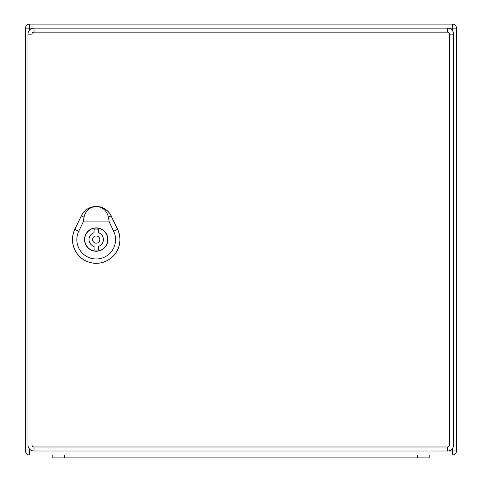 <?xml version="1.0" encoding="UTF-8"?>
<svg xmlns="http://www.w3.org/2000/svg" width="482" height="482" viewBox="0 0 482 482"><rect width="100%" height="100%" fill="white"/><g stroke="black" fill="none" stroke-linecap="round" stroke-linejoin="round"><path stroke-width="0.72" d="M456.466 451.007A4.025 4.025 0 0 1 452.441 455.026L29.559 455.026A4.025 4.025 0 0 1 25.534 451.007L25.534 28.125A4.025 4.025 0 0 1 29.559 24.1L452.441 24.1A4.025 4.025 0 0 1 456.466 28.125L456.466 451.007L452.441 451.007L452.441 448.513M52.827 455.026L52.827 457.9L429.173 457.9L429.173 455.026M452.441 455.026L452.441 451.007L447.555 451.007A6.031 6.031 0 0 0 453.592 444.97L453.592 34.156A6.031 6.031 0 0 0 447.555 28.125L34.011 28.125A6.031 6.031 0 0 0 27.98 34.156L27.98 444.97A6.031 6.031 0 0 0 34.011 451.007L447.555 451.007A6.031 6.031 0 0 0 453.592 444.97L449.567 444.97A2.012 2.012 0 0 1 447.555 446.983L34.011 446.983A2.012 2.012 0 0 1 31.999 444.97L31.999 34.156A2.012 2.012 0 0 1 34.011 32.143L447.555 32.143A2.012 2.012 0 0 1 449.567 34.156L449.567 444.97M94.056 249.827L94.056 246.416A7.182 7.182 0 0 1 94.056 232.71L94.056 229.299A10.483 10.483 0 0 1 98.364 229.299L98.364 232.71A7.182 7.182 0 0 1 98.364 246.416L98.364 249.827A10.483 10.483 0 0 1 94.056 249.827M107.697 239.566A11.49 11.49 0 0 0 90.465 229.613A11.49 11.49 0 0 0 90.465 249.513A11.49 11.49 0 0 0 107.697 239.566M96.207 206.525C102.732 207.031 106.799 210.58 108.408 217.189L109.209 221.913L83.211 221.913L84.007 217.189C85.615 210.586 89.682 207.031 96.207 206.525A16.521 16.521 0 0 0 81.313 215.9L74.855 229.354A23.684 23.684 0 0 0 96.207 263.286A23.684 23.684 0 0 0 117.56 229.354L111.101 215.894A16.521 16.521 0 0 0 96.207 206.525M107.878 239.566A11.67 11.67 0 0 1 90.375 249.67A11.67 11.67 0 0 1 90.375 229.456A11.67 11.67 0 0 1 107.878 239.566M117.608 229.33L111.143 215.876A16.569 16.569 0 0 0 81.271 215.876L74.812 229.336A23.732 23.732 0 0 0 96.207 263.335A23.732 23.732 0 0 0 117.608 229.33M109.209 221.913L113.674 231.221A19.376 19.376 0 0 1 96.207 258.979A19.376 19.376 0 0 1 78.741 231.221L83.211 221.913M99.798 239.566A3.591 3.591 0 0 0 94.412 236.451A3.591 3.591 0 0 0 94.412 242.675A3.591 3.591 0 0 0 99.798 239.566M34.011 32.143L34.011 28.125L29.559 28.125L29.559 30.083M29.559 449.043L29.559 451.007L34.011 451.007L34.011 446.983M452.441 30.613L452.441 28.125L447.555 28.125A6.031 6.031 0 0 1 453.592 34.156L449.567 34.156M456.466 28.125L452.441 28.125L452.441 24.1M29.559 455.026L29.559 451.007L25.534 451.007M25.534 28.125L29.559 28.125L29.559 24.1M417.683 457.9L417.683 455.026M64.317 457.9L64.317 455.026M34.011 28.125A6.031 6.031 0 0 0 27.98 34.156L31.999 34.156M31.999 444.97L27.98 444.97A6.031 6.031 0 0 0 34.011 451.007M447.555 451.007L447.555 446.983M447.555 32.143L447.555 28.125M79.078 231.384L74.511 229.191M113.336 231.378L117.909 229.185M111.27 215.816L108.239 217.268M84.175 217.268L81.145 215.816"/></g></svg>
